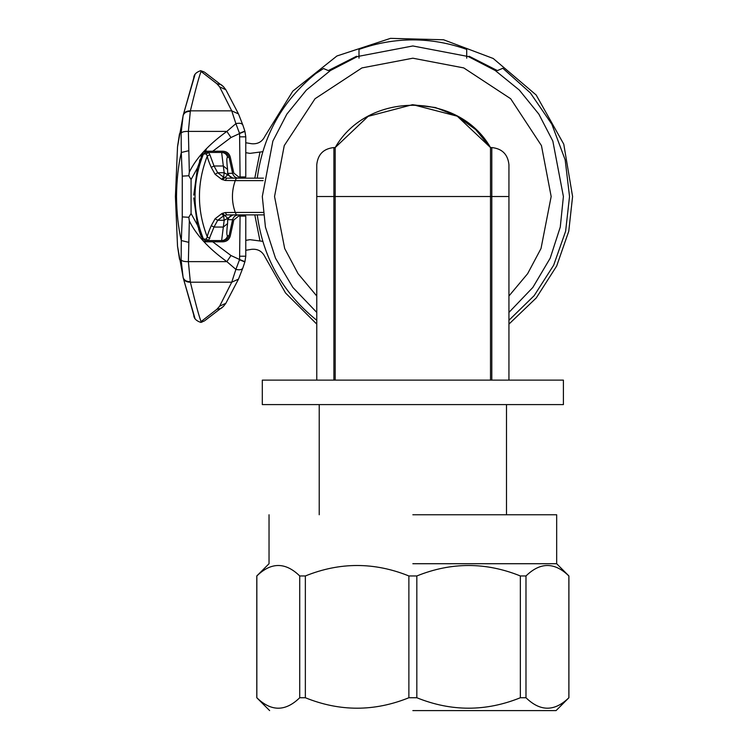 <?xml version="1.0" encoding="UTF-8"?>
<svg xmlns="http://www.w3.org/2000/svg" width="748" height="748" viewBox="0 0 748 748"><rect width="100%" height="100%" fill="white"/><g stroke="black" fill="none" stroke-linecap="round" stroke-linejoin="round"><path stroke-width="1.12" d="M508.939 296.012L527.63 273.693L541.019 248.504L551.164 196.518L541.449 145.608L510.65 98.717L463.76 67.918L412.849 58.204L361.939 67.918L315.048 98.717L284.249 145.608L274.544 196.518L284.679 248.504L298.078 273.693L316.769 296.012M490.51 380.124L490.51 147.562L457.28 116.192L413.046 104.72M508.939 312.421L532.847 287.447L550.201 258.172L560.271 227.065L563.403 196.518L552.837 141.101L538.859 114.135L519.308 90.059L495.232 70.508L468.267 56.539L412.849 45.965L357.432 56.539L330.466 70.508L306.399 90.059L286.839 114.135L272.87 141.101L262.305 196.518L265.428 227.065L275.498 258.172L292.861 287.447L316.769 312.421M508.939 196.518L508.939 164.7C507.845 154.359 502.132 148.646 491.801 147.562L491.801 196.518L508.939 196.518L508.939 380.124M333.907 380.124L333.907 147.562L335.197 147.562C367.418 91.181 458.29 91.181 490.51 147.562L491.801 147.562M333.907 147.562C323.566 148.646 317.863 154.359 316.769 164.7L316.769 380.124M490.51 147.562L475.756 129.656L456.981 116.024L435.383 107.525L412.372 104.72L368.128 116.351L335.197 147.562L335.197 380.124M316.769 196.518L491.801 196.518L491.801 380.124M563.403 380.124L262.305 380.124L262.305 404.603L563.403 404.603L563.403 380.124M206.485 148.656L205.158 152.517M205.158 240.519L205.485 241.8M245.774 250.29L251.571 249.327C257.733 248.738 262.183 251.225 264.923 256.779L285.53 292.973L316.769 324.118M508.939 324.118L536.279 297.919L556.68 266.007L568.77 231.226L572.585 196.518L563.768 144.177L536.176 95.005L493.222 58.484L443.555 39.766L390.493 38.363L336.937 55.978L292.833 91.116L264.923 136.258C262.183 141.821 257.733 144.299 251.571 143.719L245.774 142.746M249.954 239.669L262.735 241.352L249.954 239.669L245.774 240.36M216.434 241.81L215.546 240.585L216.434 241.81M215.546 152.452L216.434 151.236L215.546 152.452M245.774 152.676L249.954 153.377L262.735 151.685L249.954 153.377M223.016 152.452C226.158 152.676 228.168 154.284 229.056 157.276C228.168 154.284 226.158 152.676 223.016 152.452L205.709 152.452L203.465 153.957L206.242 153.957L207.29 156.08C196.827 183.045 196.827 210.001 207.29 236.957L206.242 239.079L208.486 240.585L214.012 227.046L217.687 220.295L223.624 215.845L226.728 214.882L263.427 214.882M263.146 212.432L235.255 212.432L236.368 214.882M211.254 167.365L214.012 165.991L209.842 154.621L207.29 156.08C207.523 158.193 208.842 161.961 211.254 167.365L215.115 174.312L221.707 179.352L225.26 180.474L235.255 180.605C231.497 191.217 231.497 201.82 235.255 212.432L225.26 212.563L226.728 214.882M225.26 212.563L222.493 213.32L227.71 218.266L232.955 214.882M222.493 213.32L221.707 213.685L223.624 215.845L224.176 220.295L221.632 240.585L223.016 240.585C226.158 240.36 228.168 238.752 229.056 235.77C228.168 238.752 226.158 240.36 223.016 240.585L221.632 240.585L223.016 240.585M221.707 213.685L215.115 218.734L211.254 225.672C208.842 231.085 207.523 234.844 207.29 236.957L209.842 238.425M206.242 239.079L203.465 239.079L205.709 240.585L221.632 240.585C224.737 240.36 226.719 238.752 227.598 235.77C226.588 235.629 226.588 231.571 227.579 223.587L223.325 227.046L214.012 227.046L211.254 225.672M205.709 240.585L208.486 240.585M203.465 239.079C192.217 210.702 192.217 182.334 203.465 153.957M232.955 178.164L227.71 174.78L227.579 169.459C226.588 161.465 226.588 157.407 227.598 157.276L229.056 157.276L232.6 173.34L228.065 173.34C228.944 176.332 230.936 177.94 234.031 178.164M238.64 178.164C235.498 177.94 233.488 176.332 232.6 173.34M234.031 214.882C230.936 215.106 228.944 216.705 228.065 219.697L232.6 219.697C233.488 216.705 235.498 215.106 238.64 214.882C235.498 215.106 233.488 216.705 232.6 219.697L229.056 235.77L227.598 235.77M206.242 153.957L208.486 152.452L205.709 152.452M209.842 154.621L208.486 152.452M221.707 179.352L223.624 177.192L217.687 172.741L214.012 165.991L223.325 165.991L224.176 172.741L223.624 177.192L224.886 177.65L222.493 179.716M225.26 180.474L226.728 178.164L224.886 177.65L227.71 174.78L224.176 172.741L217.687 172.741L215.115 174.312M263.146 180.605L235.255 180.605L236.368 178.164L226.728 178.164M263.427 178.164L236.368 178.164M215.115 218.734L217.687 220.295L224.176 220.295L227.71 218.266L227.579 223.587M227.579 169.459L223.325 165.991L221.632 152.452C224.737 152.676 226.719 154.284 227.598 157.276M257.256 178.164C262.959 135.65 282.417 100.83 315.609 73.678L323.491 68.526L328.307 70.583L356.553 56.25L356.553 56.895M316.769 320.256L315.609 319.359C282.417 292.216 262.959 257.387 257.256 214.882M254.797 178.164L259.865 152.76M466.705 58.176L466.705 49.396C430.801 36.717 394.897 36.717 358.993 49.396L358.993 58.176M469.155 56.895L469.155 56.25L497.392 70.583L502.834 68.264L530.351 92.892L551.856 124.243L565.17 159.848L569.527 196.518L565.619 231.272L553.651 265.231L534.184 295.638L508.939 320.266M259.865 240.276L254.797 214.882M200.913 71.069L201.081 71.499C199.436 75.211 195.864 88.329 190.366 110.844L188.374 131.405L226.859 131.405L230.982 137.52L212.722 151.236L205.719 151.236L203.007 152.442L197.481 167.87L191.067 179.511L188.795 175.752L189.328 172.152C196.06 158.23 208.57 144.644 226.859 131.405L235.891 123.644C239.584 122.831 241.894 123.28 242.81 124.963L244.858 131.078L239.5 133.284L235.891 123.644C239.584 122.831 241.894 123.28 242.81 124.963L238.481 113.911L242.81 124.963M223.016 151.236C226.775 151.498 229.187 153.424 230.253 157.005C229.187 153.424 226.775 151.498 223.016 151.236L205.709 151.236L203.007 152.442L201.109 156.584M199.987 159.661L199.501 161.091M197.472 167.87L193.769 195.116M244.858 131.078L245.774 136.828L245.774 176.939L240.08 176.939L239.584 133.537L244.942 131.339L245.774 136.828L240.08 136.828M205.017 72.547L223.549 86.759L225.859 89.751L238.481 113.911L231.73 110.844L219.622 86.843L216.883 83.748L201.119 71.481M235.891 123.644L231.73 110.844L190.366 110.844C186.561 110.788 184.167 112.247 183.204 115.201L194.302 76.034M179.529 133.705L177.519 146.814L175.415 196.518L177.519 146.814L183.204 115.201L195.116 74.164M238.64 176.939L233.797 173.078L238.64 176.939L233.797 173.078L230.253 157.005L233.797 173.078L238.64 176.939L240.08 176.939M177.931 143.887L177.519 146.814L177.931 143.887M188.449 150.787L181.297 152.489L181.128 133.125C182.044 131.891 184.457 131.321 188.374 131.405L189.328 172.152M188.795 175.752L182.269 176.135L181.297 152.489C178.314 165.196 176.715 179.875 176.5 196.518C176.715 213.171 178.314 227.85 181.297 240.557M219.622 86.843L225.859 89.751L238.481 113.911M223.549 86.759L221.296 84.767L216.883 83.748M181.128 133.125L183.092 115.688C184.055 112.77 186.439 111.349 190.263 111.415M197.481 225.167L191.067 213.526L188.795 217.285L189.328 220.884C196.06 234.816 208.57 248.392 226.859 261.632L235.891 269.392C239.584 270.206 241.894 269.766 242.81 268.074L244.858 261.968L239.5 259.762L235.891 269.392C239.584 270.206 241.894 269.766 242.81 268.074L238.481 279.135L242.81 268.074M201.109 236.452L198.631 229.215M200.913 321.967L201.081 321.537C199.436 317.825 195.864 304.716 190.366 282.202L188.374 261.632L226.859 261.632L230.982 255.526L212.722 241.81L205.719 241.81L203.007 240.604L197.481 225.176L193.769 197.93M244.858 261.968L245.774 256.218L245.774 216.107L240.08 216.107L239.584 259.509L244.942 261.697L245.774 256.218L240.08 256.218M205.017 320.49L223.549 306.278L225.859 303.286L238.481 279.135L231.73 282.202L219.622 306.203L216.883 309.298L201.119 321.556M235.891 269.392L231.73 282.202L190.366 282.202C186.561 282.248 184.167 280.799 183.204 277.845L194.302 317.012M179.529 259.332L177.519 246.223L175.415 196.518L177.519 246.223L183.204 277.845L195.116 318.882M202.343 239.547L203.007 240.604L205.719 241.81L223.016 241.81C226.775 241.539 229.187 239.612 230.253 236.031L233.797 219.959L238.64 216.107L240.08 216.107M223.016 241.81C226.775 241.539 229.187 239.612 230.253 236.031L233.797 219.959L238.64 216.107M188.449 242.259L181.297 240.547L181.128 259.911C182.044 261.146 184.457 261.716 188.374 261.632L189.328 220.884M188.795 217.285L182.269 216.911L181.297 240.547M219.622 306.203L225.859 303.286L238.481 279.135M223.549 306.278L221.296 308.269L216.883 309.298M181.128 259.911L183.092 277.358C184.055 280.266 186.439 281.697 190.263 281.622M299.724 697.744C285.427 711.685 271.141 711.685 256.844 697.744L256.844 575.96C271.141 562.019 285.427 562.019 299.724 575.96L299.724 697.744L305.352 697.744L305.352 575.96C339.854 562.019 374.365 562.019 408.876 575.96L408.876 697.744C374.365 711.685 339.854 711.685 305.352 697.744M520.356 697.744C485.845 711.685 451.334 711.685 416.832 697.744L416.832 575.96C451.334 562.019 485.845 562.019 520.356 575.96L520.356 697.744L525.984 697.744L525.984 575.96C540.271 562.019 554.567 562.019 568.863 575.96L568.863 697.744C554.567 711.685 540.271 711.685 525.984 697.744M520.356 575.96L525.984 575.96M408.876 697.744L416.832 697.744M408.876 575.96L416.832 575.96M299.724 575.96L305.352 575.96M412.849 563.721L556.671 563.721L412.849 563.721M412.849 514.764L556.671 514.764L412.849 514.764M412.849 710.6L556.063 710.6L412.849 710.6M239.584 133.537L230.982 137.52M239.584 259.509L230.982 255.526M191.067 179.511L191.067 213.526M182.269 176.135L182.269 216.911M506.49 404.603L506.49 514.764M319.218 404.603L319.218 514.764M204.382 72.07L200.698 70.667C196.341 72.163 194.031 74.445 193.769 77.512M204.428 320.939L200.819 322.36M201.408 322.276L201.932 322.154M200.698 322.369C196.341 320.873 194.031 318.592 193.769 315.534M556.063 710.6L568.91 697.744L568.91 575.96L556.671 563.721L556.671 514.764M269.645 710.6L256.788 697.744L256.788 575.96L269.037 563.721L269.037 514.764"/></g></svg>
